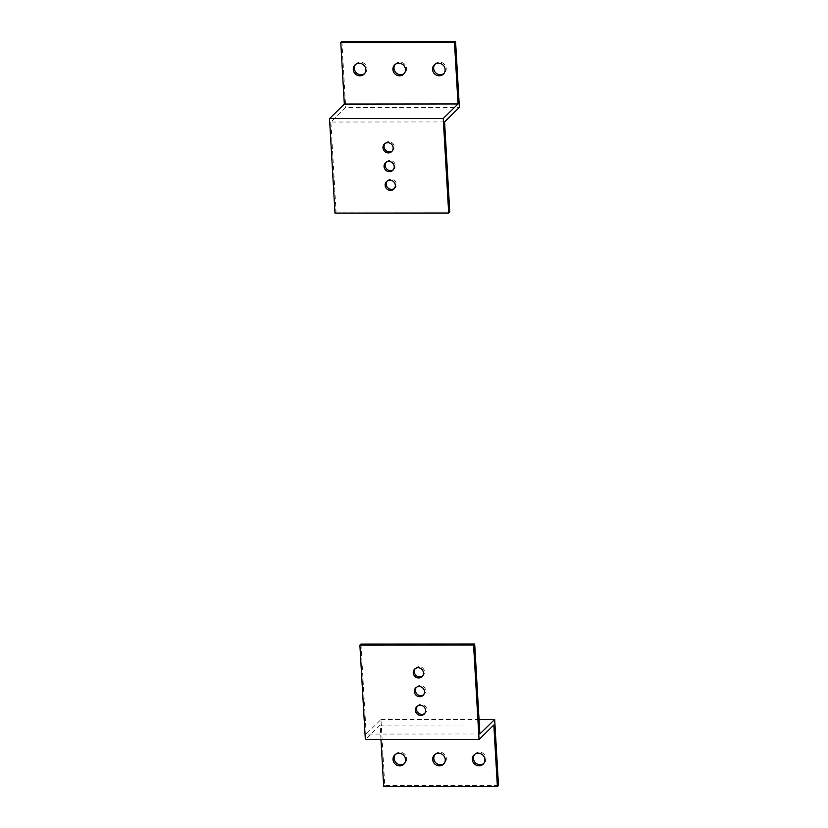 <?xml version="1.0" encoding="UTF-8"?>
<svg xmlns="http://www.w3.org/2000/svg" width="828" height="828" viewBox="0 0 828 828"><rect width="100%" height="100%" fill="white"/><g stroke="black" fill="none" stroke-linecap="round" stroke-linejoin="round"><path stroke-width="0.62" stroke-dasharray="4.14 3.1" d="M387.142 181.094A5.237 4.947 45.5 0 1 395.939 182.388A5.237 4.947 45.5 0 1 394.407 188.473M386.065 162.34A5.237 4.947 45.5 0 1 394.863 163.633A5.237 4.947 45.5 0 1 393.321 169.719M384.979 143.586A5.237 4.947 45.5 0 1 393.776 144.879A5.237 4.947 45.5 0 1 392.244 150.975M434.876 64.367A6.479 6.117 45.5 0 1 445.64 66.105A6.479 6.117 45.5 0 1 443.88 73.526M355.585 64.429A6.479 6.117 45.5 0 1 366.338 66.168A6.479 6.117 45.5 0 1 364.589 73.588M395.225 64.398A6.479 6.117 45.5 0 1 405.989 66.136A6.479 6.117 45.5 0 1 404.24 73.557M444.574 121.954L330.869 122.037L345.669 107.485L459.374 107.402M341.861 41.483L345.669 107.485M334.978 213.106L336.064 212.04L330.869 122.037M336.064 212.04L449.77 211.958M415.252 668.62A5.237 4.947 45.5 0 1 424.05 669.914A5.237 4.947 45.5 0 1 422.518 676.01M416.329 687.375A5.237 4.947 45.5 0 1 425.137 688.668A5.237 4.947 45.5 0 1 423.594 694.764M417.415 706.129A5.237 4.947 45.5 0 1 426.213 707.422A5.237 4.947 45.5 0 1 424.681 713.508M395.37 754.474A6.479 6.117 45.5 0 1 406.134 756.212A6.479 6.117 45.5 0 1 404.374 763.633M474.661 754.411A6.479 6.117 45.5 0 1 485.425 756.161A6.479 6.117 45.5 0 1 483.676 763.571M435.021 754.443A6.479 6.117 45.5 0 1 445.774 756.181A6.479 6.117 45.5 0 1 444.025 763.602M380.973 739.632L380.135 725.1L365.334 739.642M498.477 785.451L384.761 785.534L380.963 719.532L366.162 734.084L479.867 733.991M380.135 725.1L493.84 725.007M380.963 719.532L479.029 719.46M384.761 785.534L383.685 786.6M360.967 644.07L366.162 734.084M393.911 189.053L394.987 187.987M392.824 170.299L393.911 169.233M391.747 151.545L392.824 150.489M443.373 74.096L444.46 73.03M364.082 74.158L365.169 73.092M403.733 74.127L404.809 73.061M394.656 64.894L395.732 63.828M355.005 64.926L356.081 63.859M434.296 64.863L435.383 63.797M384.399 144.072L385.475 143.006M385.475 162.826L386.562 161.76M386.552 181.58L387.639 180.514M414.673 669.107L415.749 668.041M415.749 687.861L416.836 686.795M416.826 706.615L417.912 705.549M394.79 754.97L395.877 753.904M474.092 754.908L475.168 753.842M434.441 754.939L435.518 753.873M443.518 764.172L444.605 763.105M483.169 764.14L484.245 763.074M403.867 764.203L404.954 763.137M424.174 714.088L425.261 713.022M423.098 695.334L424.184 694.268M422.021 676.579L423.098 675.524"/><path stroke-width="1.24" d="M394.407 188.473A5.237 4.947 45.5 0 1 387.142 181.094M389.936 180.214A5.237 4.947 45.5 0 1 393.911 189.053A5.237 4.947 45.5 0 1 385.6 187.18A5.237 4.947 45.5 0 1 389.936 180.214M393.321 169.719A5.237 4.947 45.5 0 1 386.065 162.34M388.86 161.46A5.237 4.947 45.5 0 1 392.824 170.299A5.237 4.947 45.5 0 1 384.523 168.426A5.237 4.947 45.5 0 1 388.86 161.46M392.244 150.975A5.237 4.947 45.5 0 1 384.979 143.586M387.773 142.716A5.237 4.947 45.5 0 1 391.747 151.545A5.237 4.947 45.5 0 1 383.436 149.682A5.237 4.947 45.5 0 1 387.773 142.716M443.88 73.526A6.479 6.117 45.5 0 1 434.876 64.367M439.202 75.783A6.479 6.117 -134.5 0 0 444.553 67.171A6.479 6.117 -134.5 0 0 434.296 64.863A6.479 6.117 -134.5 0 0 439.202 75.783M364.589 73.588A6.479 6.117 45.5 0 1 355.585 64.429M359.901 75.834A6.479 6.117 -134.5 0 0 365.262 67.234A6.479 6.117 -134.5 0 0 355.005 64.926A6.479 6.117 -134.5 0 0 359.901 75.834M404.24 73.557A6.479 6.117 45.5 0 1 395.225 64.398M399.551 75.814A6.479 6.117 -134.5 0 0 404.913 67.203A6.479 6.117 -134.5 0 0 394.656 64.894A6.479 6.117 -134.5 0 0 399.551 75.814M331.335 116.831L344.324 104.059L458.029 103.966L443.239 118.518L329.523 118.601L331.335 116.831M344.324 104.059L340.784 42.549L341.861 41.483L455.566 41.4L459.374 107.402L444.574 121.954L449.77 211.958L448.683 213.024L443.239 118.518M455.566 41.4L454.489 42.466L458.029 103.966M340.784 42.549L454.489 42.466M448.683 213.024L334.978 213.106L329.523 118.601M422.518 676.01A5.237 4.947 45.5 0 1 415.252 668.62M418.637 677.946A5.237 4.947 45.5 0 1 414.673 669.107A5.237 4.947 45.5 0 1 422.973 670.98A5.237 4.947 45.5 0 1 418.637 677.946M423.594 694.764A5.237 4.947 45.5 0 1 416.329 687.375M419.713 696.7A5.237 4.947 45.5 0 1 415.749 687.861A5.237 4.947 45.5 0 1 424.05 689.734A5.237 4.947 45.5 0 1 419.713 696.7M424.681 713.508A5.237 4.947 45.5 0 1 417.415 706.129M420.8 715.454A5.237 4.947 45.5 0 1 416.826 706.615A5.237 4.947 45.5 0 1 425.137 708.489A5.237 4.947 45.5 0 1 420.8 715.454M404.374 763.633A6.479 6.117 45.5 0 1 395.37 754.474M398.972 753.283A6.479 6.117 -134.5 0 0 393.611 761.895A6.479 6.117 -134.5 0 0 403.867 764.203A6.479 6.117 -134.5 0 0 398.972 753.283M483.676 763.571A6.479 6.117 45.5 0 1 474.661 754.411M478.263 753.221A6.479 6.117 -134.5 0 0 472.912 761.832A6.479 6.117 -134.5 0 0 483.169 764.14A6.479 6.117 -134.5 0 0 478.263 753.221M444.025 763.602A6.479 6.117 45.5 0 1 435.021 754.443M438.612 753.252A6.479 6.117 -134.5 0 0 433.261 761.863A6.479 6.117 -134.5 0 0 443.518 764.172A6.479 6.117 -134.5 0 0 438.612 753.252M479.05 739.559L473.595 645.053L359.89 645.136L365.334 739.642L479.05 739.559L493.84 725.007L497.39 786.517L383.685 786.6L380.973 739.632M473.595 645.053L474.682 643.987L479.867 733.991L494.668 719.449L479.029 719.46M497.39 786.517L498.477 785.451L494.668 719.449M359.89 645.136L360.967 644.07L474.682 643.987"/></g></svg>
